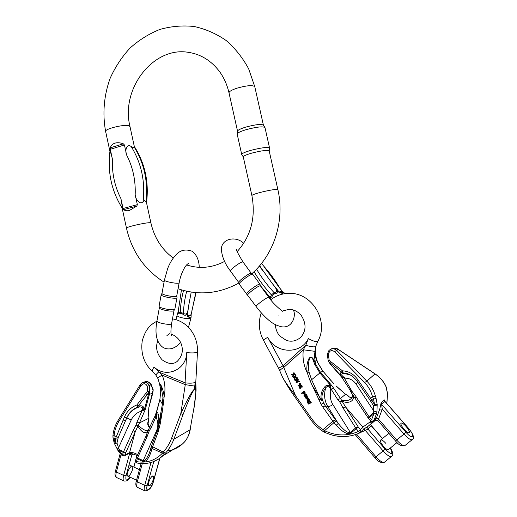 <?xml version="1.0" encoding="UTF-8"?>
<svg xmlns="http://www.w3.org/2000/svg" width="517" height="517" viewBox="0 0 517 517"><rect width="100%" height="100%" fill="white"/><g stroke="black" fill="none" stroke-linecap="round" stroke-linejoin="round"><path stroke-width="0.78" d="M181.454 289.856L178.397 310.303C178.287 312.371 178.921 313.082 180.291 312.423L183.432 313.289C187.968 316.566 188.143 308.5 188.66 305.76L187.6 313.683C186.198 315.551 184.608 315.725 182.818 314.207L181.758 313.522L180.633 313.599C179.082 314.142 178.268 313.489 178.197 311.635L177.021 315.37C176.93 316.016 178.255 316.74 181.002 317.548C186.301 318.808 189.61 318.983 190.928 318.078L188.466 327.364M191.128 314.73L191.103 317.147L190.418 317.949L187.484 316.591L187.193 315.835L191.128 314.73L195.775 292.609M187.6 313.683L187.193 315.835M161.168 294.774L159.068 306.31L159.352 307.886C159.217 309.618 172.697 312.184 173.919 310.659L174.055 310.433M164.425 280.104L162.015 293.255C160.903 294.858 176.362 297.798 176.711 296.054L176.73 295.931M177.001 297.475L176.982 297.65C176.607 299.543 159.992 296.383 161.194 294.645M159.068 306.31C158.926 308.158 173.428 310.917 174.733 309.289L174.882 308.992M191.251 292.06L191.135 292.538L191.245 292.06M178.41 310.045L177.887 313.302M183.529 290.444C181.545 298.206 180.465 305.534 180.291 312.423L180.633 313.599M186.702 291.213C184.711 299.013 183.619 306.374 183.432 313.289L182.818 314.207M177.854 313.257L177.46 314.239M178.21 311.544L178.41 309.961M308.3 402.627L308.707 403.641M310.801 402.174L310.672 401.541L309.728 401.114M311.228 402.517L310.717 402.181L311.228 402.517L309.095 404.029M296.073 375.794L295.55 375.42L296.073 375.794L294.864 376.712L296.9 377.164L297.223 377.701L295.168 377.281L294.457 379.678L295.44 377.345M294.457 379.678L294.173 379.207L294.8 377.197L294.154 377.042L293.275 377.714L294.367 377.093M305.12 395.867L304.687 394.645M305.528 396.242L305.075 395.867L305.528 396.242L305.127 396.3M305.237 396.261L304.616 396.261C303.608 395.427 303.679 394.626 304.823 393.838L306.006 394.309L305.825 396.035L306.458 395.175L306.297 394.29L305.243 393.78M307.156 395.783L306.646 395.427L307.156 395.783L306.07 397.198M307.919 397.037L307.402 396.675L307.919 397.037L306.814 398.407M308.675 398.29L308.158 397.935L308.675 398.29L306.116 399.053L305.883 398.659L307.079 397.192L305.398 397.864L306.962 397.327M321.07 404.236L312.371 385.747L321.6 400.475C320.197 395.667 321.238 391.143 324.715 386.903C325.904 385.372 327.5 384.952 329.503 385.656L329.103 382.341L331.326 385.055L329.503 385.656L329.743 386.154L330.221 386.147L329.445 384.086L319.887 372.977L311.602 379.724L320.353 399.008L321.6 400.475L322.537 400.436L325.193 405.8L322.834 407.105L321.07 404.236L323.564 403.195L321.07 404.236M282.043 376.111L282.192 376.46C284.098 380.434 288.538 386.813 295.504 395.583L311.292 418.182C314.536 422.803 318.453 426.603 323.047 429.582L324.553 430.68L324.204 432.07M307.958 399.376L307.402 399.35L308.817 400.268M307.673 399.402L308.649 400.404L308.778 399.596L308.113 399.318L308.442 399.279M308.113 399.318L307.945 398.917L308.746 399.008L309.321 400.287L307.77 401.799L309.605 400.261L309.037 398.988L308.39 398.84M300.784 384.079L298.548 385.973L301.075 384.066L300.642 383.847L301.075 384.066M300.403 383.776L300.752 383.847M297.514 378.179L296.984 377.791L297.514 378.179L295.821 380.228M298.535 379.866L297.954 379.394L298.535 379.866L296.9 381.934M299.485 381.436L298.955 381.048L299.485 381.436L296.222 382.612L295.976 382.199L297.689 379.995M297.43 380.008L295.181 380.887L297.676 380.014M291.258 374.36L291.536 374.825L293.094 374.883L292.544 376.505L292.822 376.964L293.527 374.903L295.278 374.967L295.02 374.534L293.662 374.476L294.141 373.087L293.863 372.628L293.242 374.457L291.258 374.36L293.249 374.437M293.863 372.628L294.438 373.08L293.953 374.47L295.31 374.528L295.278 374.967M293.811 374.915L292.822 376.964M301.779 387.298L301.631 386.173L300.816 385.921L300.293 386.218L301.056 386.671L300.461 388.312L299.744 388.273C298.748 387.388 299.065 386.47 300.7 385.533L301.934 385.979L302.07 387.285L302.219 385.966L301.191 385.462M300.396 388.357L301.346 386.658L300.584 386.205L300.92 385.889M304.61 391.563L304.106 391.22L304.61 391.563L304.313 391.783L305.153 392.694L303.712 393.999L304.196 393.922M303.712 393.999L303.162 393.922L302.691 392.804L301.754 393.508L302.645 393.036M388.629 449.409L388.345 449.641C386.167 450.785 378.263 440.594 380.803 439.941C381.921 439.754 383.569 440.865 385.747 443.276M406.181 426.506C403.971 424.082 402.336 422.938 401.263 423.074C398.859 423.604 406.963 433.808 408.992 432.787L409.231 432.606C409.606 431.449 408.592 429.414 406.181 426.506M372.02 423.223L367.994 426.292M375.975 419.798L372.104 423.139M384.745 401.082L384.176 399.79L381.087 402.976L379.762 409.057L382.263 409.141L378.767 418.544L376.505 417.833L379.762 409.057M330.667 349.266C333.097 347.741 335.617 347.805 338.234 349.453L375.193 374.037C379.917 377.274 383.446 381.307 385.779 386.134L387.588 393.754L386.916 402.627M338.189 349.33L375.045 373.849L366.831 381.158C370.883 385.288 373.746 390.277 375.42 396.145L376.04 398.271L373.539 399.169L372.479 396.545C370.954 391.065 368.33 386.393 364.601 382.528L334.538 351.657C331.462 349.692 329.394 350.604 328.334 354.384L329.129 359.942L328.431 361.066L330.266 363.787L330.634 363.393L328.282 361.112L330.169 363.91L342.028 376.899C340.238 374.482 339.921 373.041 341.084 372.57L342.532 373.397C340.994 374.741 342.028 376.337 345.64 378.173L342.015 377.604L341.75 377.035L342.092 377.488M376.04 398.271L377.19 404.339L376.958 411.946L376.421 414.02L373.326 413.051L373.83 411.118L373.196 405.244L369.636 399.563L371.432 402.213M376.143 417.975L375.542 418.628M363.664 429.226L362.979 429.743M328.831 350.668L328.877 350.616C331.358 348.277 333.976 348.193 336.729 350.377L334.538 351.657M314.963 351.153L315.286 350.494L316.133 357.473L317.768 362.863C315.842 359.095 314.911 355.192 314.963 351.153L315.635 346.61L314.401 355.922L315.596 364.194L320.579 372.44L329.103 382.341M331.326 385.055L333.639 388.157L331.119 389.12L330.79 391.104C331.41 387.653 327.345 384.642 325.62 388.189C322.278 391.989 321.251 396.067 322.537 400.436M331.752 381.365L333.788 383.575M336.231 386.186L345.537 394.303L347.631 395.531C348.923 397.185 350.455 397.76 352.232 397.256M333.639 388.157L341.756 400.481C346.487 401.308 349.925 400.345 352.058 397.592L352.058 397.579C352.846 395.692 352.704 394.245 351.631 393.243L351.631 393.243C356.762 399.247 349.931 404.837 342.047 401.153L345.492 406.86L342.939 407.861L339.759 401.929L337.756 399.641L331.119 389.12L330.221 386.147L331.533 385.314M352.019 397.314C350.397 397.521 349.201 397.121 348.426 396.119L345.446 394.07M279.891 371.07L278.527 368.24L283.083 365.823L295.504 395.583L294.774 396.772M308.358 338.564C313.121 341.175 316.262 342.112 317.793 341.388L315.635 346.61C313.819 347.191 310.53 346.739 305.78 345.253L308.358 338.564C300.668 354.862 275.71 353.731 267.709 337.31L263.315 339.96C258.778 331.132 258.099 322.123 261.279 312.921M315.292 350.319L315.952 346.177M364.601 382.528L366.831 381.158L336.729 350.377L338.124 349.285C337.517 348.613 335.914 348.258 333.329 348.219M385.779 386.134L385.734 385.85C383.343 381.048 379.808 377.061 375.129 373.901M386.496 388.021L387.582 394.019M387.162 401.166L387.207 400.824M331.778 381.397L333.517 383.44M316.139 357.48L317.768 362.863L322.711 371.038L319.887 372.977L314.808 364.563L312.914 359.457C311.493 356.691 310.226 356.917 309.114 360.136C308.087 364.265 308.113 368.414 309.185 372.595L311.602 379.724L309.961 380.428L307.356 373.028C306.426 368.408 306.788 363.929 308.455 359.586C311.273 353.434 314.472 360.439 315.596 364.194L314.808 364.563M333.736 383.679L333.523 383.297M337.756 399.641L340.289 398.652L345.537 394.303L336.147 385.953M405.244 445.299L404.798 445.667C403.008 445.919 400.3 444.045 396.668 440.045L403.984 434.06L382.263 409.141L381.649 404.436L384.958 401.354M370.65 424.315L371.2 425.588L370.676 424.295M368.13 426.182L367.658 426.732L367.981 429.116L371.154 425.646L370.611 424.347M363.91 429.058L368.259 426.079M336.205 425.252L333.982 422.641L324.553 430.68C336.069 436.102 347.379 436.342 358.481 431.398L356.174 428.703L350.81 433.207C347.411 434.81 342.545 432.16 336.205 425.252L338.234 423.481L327.72 406.465L325.193 405.8L338.234 423.481C343.837 430.299 347.844 433.291 350.255 432.458L355.612 427.947L358.197 426.906L345.492 406.86L362.876 427.094L371.116 421.187M342.319 377.552L342.028 376.899L343.928 377.41L352.012 391.375L356.013 396.662L355.295 398.109M350.526 375.09L343.288 373.145L341.983 372.311L342.474 370.831C348.639 371.154 353.686 374.017 357.622 379.42L372.059 400.416L374.612 404.805L373.196 405.244C374.883 406.129 376.214 405.826 377.19 404.339L374.612 404.805L373.539 399.169L370.741 401.173M341.084 372.57L341.983 372.311L330.634 363.393L331.106 361.926L342.474 370.831L343.288 373.145L342.532 373.397L348.387 374.127M357.622 379.42L356.814 380.79C352.568 375.697 348.387 373.164 344.283 373.209L348.736 374.269M314.698 351.302L303.317 349.789L305.78 345.253L283.083 365.823L267.709 337.31M282.185 376.447L279.859 371.006C279.749 370.256 280.97 369.157 283.523 367.703L303.317 349.789C302.342 357.906 303.692 365.655 307.356 373.028L309.185 372.595M311.292 418.182L310.491 419.3M282.192 376.46C285.539 382.948 289.727 389.702 294.748 396.733L310.517 419.339M336.018 420.877L333.982 422.641L332.858 421.2L323.047 429.582L322.892 431.333M328.185 360.879L329.129 359.942L331.106 361.926M327.332 354.52L328.334 354.384M375.42 396.145L372.479 396.545L369.636 399.563L358.843 383.73M343.928 377.41L345.64 378.173C350.015 378.373 353.538 380.409 356.219 384.28L373.83 411.118L376.958 411.946M359.619 382.302L358.804 383.666L356.859 380.855M350.81 433.207L332.806 404.481C330.415 400.449 329.743 395.99 330.79 391.104L329.743 386.154M332.806 404.481C330.893 405.994 329.2 406.653 327.72 406.465C324.476 400.882 323.778 394.794 325.62 388.189L324.715 386.903M374.903 420.373L376.195 418.279M341.756 400.481L342.047 401.153L339.759 401.929L341.756 400.481M350.7 388.467L349.951 389.85L351.017 392.209L352.012 391.375L351.373 392.926M342.002 377.578L349.996 389.921M356.013 396.662L369.009 416.683L368.253 418.124M330.13 383.536L329.445 384.086M341.886 377.423L330.169 363.91M378.767 418.544L377.824 420.534M367.736 426.583L367.923 429.175L360.414 432.555M381.087 402.976L381.649 404.436L405.935 432.264L403.984 434.06C407.635 438.073 410.336 439.967 412.094 439.741L404.798 445.667C401.431 446.333 398.323 444.743 395.466 440.898L396.668 440.045L378.438 419.022L376.337 418.098M363.987 429.013L365.338 430.493M342.939 407.861L356.174 428.703L358.197 426.906L360.504 429.601L362.876 427.094L363.199 429.504L364.575 428.587L364.02 429.007L383.22 451.044C386.813 455.025 389.527 456.866 391.375 456.556L391.828 456.201M305.398 397.864L305.159 397.463L306.646 395.427M306.872 395.802L306.277 396.946M305.986 396.966L305.663 397.366L307.402 396.675M307.628 397.062L307.008 398.174M306.717 398.2L308.158 397.935M308.384 398.31L306.116 399.053M307.208 400.061L307.621 400.74L308.261 400.694L307.66 399.841L307.208 400.061L307.602 399.803M307.331 400.429L307.499 400.035M307.621 400.74L307.615 400.41M307.77 401.799L306.82 399.932L307.382 399.357M298.251 385.986L298.038 385.63L300.009 384.144L299.207 383.717L299.505 383.491M300.118 383.788L300.642 383.847M295.181 380.887L294.916 380.447L296.984 377.791M297.223 378.186L295.401 380.396L297.954 379.394M298.244 379.872L297.495 381.223M297.204 381.236L296.448 382.134L298.955 381.048M299.194 381.449L296.222 382.612M299.582 386.878L300.267 386.47L299.582 386.878L299.627 387.634L299.873 386.865M299.627 387.634L300.312 387.924L300.829 387.343L299.996 386.477M300.306 387.931L299.918 387.621M304.868 394.251L305.269 394.174L304.868 394.251L305.605 395.479L305.715 394.523L304.978 394.2M305.78 395.266L305.153 394.232M305.534 396.054L304.578 394.471L304.39 395.557L304.972 395.822M304.681 395.841L305.075 395.867M293.275 377.714L293.042 377.326L295.55 375.42M295.782 375.801L294.864 376.712M294.574 376.719L296.9 377.164M296.609 377.171L296.932 377.707M303.052 393.327L303.744 393.56L304.397 392.338L303.983 392.08L303.052 393.327L304.015 392.086M303.712 393.573L303.337 393.308M301.754 393.508L301.534 393.146L304.106 391.22M304.022 391.802L304.707 391.86M304.423 391.873L304.998 392.138M304.707 392.151L305.153 392.694M304.862 392.713L303.912 393.941M308.714 402.278L309.728 401.547L308.714 402.278L309.082 402.775L308.998 402.258M309.457 403.053L309.082 402.775M308.791 402.795L309.496 403.034L310.187 402.336L309.709 401.541M308.649 404.094L307.531 402.814L307.854 402.252M308.016 402.653L308.681 403.654L309.076 403.396C308.054 402.678 308.106 401.942 309.237 401.198L310.265 401.16M309.974 401.186L310.672 401.541M310.387 401.56L310.717 402.181M310.937 402.543L308.804 404.048M404.068 429.336C401.36 425.995 400.423 423.908 401.263 423.074C403.279 422.04 411.383 432.199 408.992 432.787C407.926 432.923 406.284 431.766 404.068 429.336M110.289 149.303L112.415 159.171C111.452 154.809 110.625 152.224 109.934 151.416L105.623 131.441C104.408 129.082 123.014 124.332 128.455 125.631L129.967 126.471L134.297 146.447L133.224 147.623L131.189 146.531C126.581 143.144 124.739 150.822 126.587 154.913L124.435 144.973L110.289 149.303L110.308 147.81C111.032 145.471 112.59 143.913 114.981 143.131C117.417 142.421 120.19 142.647 123.311 143.816L124.435 144.973M146.524 202.774L150.893 222.924L149.51 222.717C144.333 222.762 125.553 227.176 126.471 228.126L122.115 207.944C122.212 206.018 121.812 202.903 120.92 198.599L123.059 208.519L137.348 204.635L136.792 206.089L129.508 210.413C127.072 211.039 125.12 210.787 123.647 209.663L123.059 208.519M137.348 204.635L135.183 194.638C135.189 199.11 140.081 205.449 143.131 201.611L144.702 200.538L146.531 202.813M269.189 150.899L277.881 189.629C276.13 189.048 270.32 189.965 260.439 192.382C254.92 193.862 252.07 194.915 251.895 195.549L243.281 156.903C243.397 155.998 246.189 154.745 251.676 153.142C261.505 150.621 267.347 149.872 269.189 150.899L269.551 148.217M105.623 131.441C102.347 113.759 103.917 95.29 110.224 78.112C115.252 66.99 121.838 56.993 129.993 48.107C138.924 40.08 148.857 33.864 159.805 29.463C171.114 26.257 182.591 25.268 194.224 26.503C205.676 29.036 216.319 33.708 226.155 40.513C235.274 48.43 242.783 57.885 248.683 68.897L254.784 86.72C252.781 84.956 246.906 85.421 237.148 88.123C231.732 89.926 229.018 91.503 229.005 92.853L237.549 131.189C237.742 130.09 240.508 128.727 245.853 127.079C255.495 124.519 261.344 123.867 263.399 125.127L264.859 127.369M269.564 148.017L264.969 127.537C262.772 126.219 256.484 126.93 246.098 129.677C240.347 131.441 237.368 132.895 237.167 134.039L241.717 154.473C241.833 153.484 244.838 152.121 250.726 150.389C261.298 147.668 267.58 146.88 269.564 148.017L269.57 148.043M241.82 154.641L243.281 156.916M148.586 482.529C150.143 478.141 151.72 475.989 153.303 476.086C155.178 477.256 150.279 487.518 148.618 485.883L148.586 482.529M128.707 475.931C131.066 474.677 133.884 467.258 132.339 466.373C130.588 464.66 125.612 474.787 127.615 476.028L127.867 476.144M184.543 441.912L185.067 441.285C187.581 438.054 189.248 434.222 190.075 429.789L193.804 408.74C195.904 396.281 196.37 389.766 195.219 389.204L195.284 388.79L196.066 389.896L195.807 381.759M195.794 384.512L195.142 385.928L195.284 388.79L194.289 389.269C191.91 391.156 187.406 399.298 180.776 413.684L171.489 438.539C169.589 443.56 166.901 447.987 163.404 451.819L162.454 453.157L164.593 454.088L165.434 453.17C169.072 449.157 171.877 444.523 173.835 439.256L190.075 429.789L193.804 408.74M137.671 454.643L137.483 454.553C134.22 452.782 131.596 452.097 129.612 452.517L135.228 431.753L137.923 426.098C141.587 432.361 144.889 434.067 147.843 431.217M118.199 451.037L118.826 450.378L123.253 452.407L122.245 455.729M141.91 410.304L142.078 410.789L136.973 422.027L136.107 424.955L133.024 430.719L135.228 431.753L125.76 452.64L119.11 449.603L116.978 443.017L118.257 437.46L126.749 417.839C129.114 412.572 132.837 408.966 137.916 407.008L139.687 406.834C143.319 407.228 143.571 408.779 140.43 411.48L145.264 409.613L143.804 409.251C143.972 406.769 142.724 405.619 140.062 405.806L139.687 406.834C133.89 408.488 129.599 412.172 126.82 417.878L125.444 420.89L123.175 419.966L115.453 438.862L115.155 443.088L116.978 443.017L114.587 443.832L117.294 449.137L118.406 448.065L131.221 419.966C133.218 415.804 136.288 412.98 140.43 411.48L143.804 409.251L143.894 409.871M165.434 453.17L151.442 446.197L157.09 431.159L158.183 431.824L160.167 424.134L162.577 409.903L157.956 428.276L159.094 428.8L157.95 428.289M148.838 407.648L153.032 390.316L151.145 384.932C148.974 381.772 146.557 380.867 143.907 382.218M147.991 430.732C145.335 430.881 142.123 429.097 138.369 425.388L145.264 409.613L149.31 394.704L149.73 391.757L149.335 385.695C147.72 382.283 145.271 381.384 141.981 383.007L140.004 385.023L140.941 385.714C143.48 382.981 145.574 383.11 147.229 386.096L147.435 391.259L148.793 391.944L148.385 394.788L147.216 394.684L148.793 391.944L149.73 391.757L147.435 391.259L136.843 404.985L137.916 407.008L138.149 406.026L136.843 404.985C131.228 407.137 127.111 411.112 124.494 416.909L123.175 419.966M117.863 420.812C115.045 425.413 113.404 430.409 112.926 435.799L113.01 438.054L113.953 438.177L114.115 435.708C114.554 430.635 116.105 425.924 118.768 421.562L140.941 385.714M195.142 385.928L195.161 382.457C192.86 383.265 189.493 383.381 185.067 382.819L185.28 384.648L180.776 413.684L183.108 414.434C188.647 399.893 192.356 391.647 194.224 389.682L195.219 389.204M149.872 427.481C147.655 426.215 147.177 423.824 148.431 420.327L148.088 418.615L148.883 407.474M142.925 461.423C146.098 462.043 148.877 458.644 151.248 451.231L152.011 448.459L162.454 453.157C155.287 460.55 146.621 463.368 136.462 461.61L137.225 458.812L142.925 461.423L143.209 460.634L137.509 458.023L146.977 436.93L149.271 430.771L150.912 428.16L155.998 416.825L156.593 418.499C156.347 415.099 156.767 413.645 157.84 414.136L157.898 414.227M158.04 427.966L158.622 425.485C159.191 420.76 158.984 416.773 157.982 413.542C157.646 412.359 157.149 412.288 156.496 413.335L156.735 410.873L159.85 399.486M150.26 450.268L149.213 453.351C146.88 458.579 144.883 461.009 143.209 460.634L156.418 431.062C158.234 426.751 158.292 422.563 156.593 418.499L156.25 413.432L159.895 399.673L160.742 390.962C160.567 387.685 158.68 380.635 160.916 385.915L162.939 397.153L162.39 404.229L158.124 427.637M156.011 413.186L155.998 416.825L154.854 416.398L148.437 429.84L149.271 430.771L148.036 430.571L145.839 436.458L146.977 436.93M162.577 409.903L164.102 397.075C165.692 389.346 165.046 382.031 162.164 375.129L154.079 367.031C166.106 378.606 186.378 369.978 186.747 352.6L185.067 382.819L158.641 371.956C156.774 373.675 155.882 374.767 155.966 375.232L157.956 378.606C157.905 377.843 159.307 376.686 162.164 375.129L185.28 384.648L194.773 386.102L195.161 382.457L195.801 381.863L197.5 351.877C196.24 352.962 192.66 353.201 186.747 352.6M156.018 375.31L152.379 371.368C152.03 370.683 152.593 369.235 154.079 367.031M157.982 378.664L159.611 384.073M162.939 397.153L164.102 397.075C164.186 392.203 160.399 382.225 159.63 384.176L160.729 390.807M194.773 386.102L194.224 389.682M171.489 438.539L173.835 439.256L183.108 414.434M145.548 381.578C147.442 381.139 149.335 382.147 151.242 384.609L149.335 385.695L147.229 386.096M139.997 385.029L117.876 420.786L118.768 421.562M112.926 435.799L114.115 435.708L118.257 437.46M113.01 438.054L114.289 443.289L115.155 443.088L113.953 438.177L115.453 438.862L117.727 438.998M118.063 450.818L119.11 449.603L118.826 450.378L122.613 454.773L125.127 455.005L125.76 452.64L123.253 452.407L133.024 430.719M163.501 404.456L162.39 404.229L159.895 399.673L160.742 390.962M150.279 450.197L151.248 451.231M157.976 414.44L157.982 413.542M156.431 413.839L156.024 413.154L156.509 411.687M132.914 453.952L130.95 453.428L132.746 453.926L132.223 454.223L132.869 453.932M137.923 426.098L138.369 425.388L136.107 424.955L137.923 426.098M148.431 429.892L148.043 430.551L148.424 429.86M136.973 422.027L139.163 423.068L148.088 418.615L148.844 407.622L152.819 393.017M156.657 411.164L156.554 411.875M149.768 427.714L150.912 428.16M136.385 457.506L137.509 458.023L137.225 458.812L136.385 457.506L145.839 436.464M140.062 405.806L138.149 406.026L147.216 394.684L145.91 393.644M144.295 409.716L148.385 394.788L152.799 393.075L153.187 390.038M128.804 453.519L131.667 455.057L132.223 454.223M129.017 453.713L129.256 453.312M117.004 477.708L116.584 477.508C115.711 476.7 115.64 474.871 116.364 472.021L123.641 475.44L129.696 453.299M132.623 453.991L131.809 454.986L133.38 454.107M148.127 422.777L148.314 421.633M149.936 427.339C148.043 425.136 147.584 422.945 148.553 420.76L148.327 421.588M193.998 408.43L196.079 390.251M153.213 389.799L153.032 390.316L153.213 389.799L151.255 384.635M148.599 420.573L148.353 418.046M153.336 479.44L153.303 476.086C151.675 474.419 146.738 484.694 148.618 485.883C150.214 485.961 151.785 483.815 153.336 479.44M283.717 292.228L283.73 292.241C284.027 292.596 282.805 292.758 280.072 292.725L278.715 292.118L277.642 290.657C277.655 292.622 276.582 293.714 274.437 293.934L273.189 294.36L272.517 295.453C271.852 297.566 270.779 297.954 269.305 296.622L267.625 294.451M271.063 299.53L269.305 296.622M252.567 274.204L250.771 273.293C248.25 273.622 238.04 281.351 238.705 282.424L230.569 271.192M268.775 297.294L260.452 285.888L259.902 285.811C257.427 286.263 247.055 294.089 247.772 294.968L247.824 295.039M246.531 294.134L246.363 294.024C245.581 293.061 256.729 284.634 259.392 284.169L259.986 284.253L260.452 285.882M282.599 311.273C281.532 310.581 273.461 304.28 268.821 297.359L268.297 297.32C265.893 297.882 255.463 305.709 256.102 306.478L239.235 284.163M259.928 284.169L252.761 274.346L252.141 274.23C249.44 274.592 238.447 282.915 239.158 284.046L239.164 284.072M259.683 265.699L263.709 271.845L259.334 266.106M259.553 265.848L272.058 283.232L277.926 290.509L272.058 283.232C273.855 285.765 279.981 291.801 274.12 292.693L274.437 293.934M267.638 294.47L268.446 295.369C270.003 297.081 270.979 296.913 271.367 294.864L274.12 292.693C267.211 285.138 261.356 277.299 256.555 269.17M263.03 265.344L261.583 263.373M277.926 290.509L278.993 291.969L279.884 292.351C283.29 292.506 284.156 292.254 282.482 291.601L279.871 288.266M254.034 271.69C258.791 279.716 264.568 287.446 271.367 294.864L272.517 295.453M283.723 292.241L282.482 291.601L279.884 292.351L280.072 292.725M190.947 317.955L191.103 317.147M159.346 307.854L156.961 320.863C155.798 322.763 171.192 325.697 171.592 323.655L171.618 323.513M199.252 267.341C199.116 263.315 198.276 255.702 191.936 251.184C186.32 249.142 181.473 249.879 177.396 253.395C172.096 258.468 169.059 264.775 167.624 268.659L164.445 280.001C163.359 281.455 178.843 284.395 179.166 282.799C180.582 274.191 185.493 264.09 188.795 263.45L187.07 264.387M191.135 292.538L188.66 305.76M191.122 315.564L187.484 316.591M312.371 385.747L309.961 380.428M335.229 419.869L332.858 421.2L322.834 407.105M367.981 429.116L385.184 449.234L374.903 457.694M390.283 448.058C393.431 454.882 391.731 455.27 385.184 449.234M371.154 425.646L382.425 438.597M384.176 399.79L384.726 401.224L408.643 428.561C415.487 436.186 412.786 440.245 405.935 432.264M386.742 403.396L386.878 402.885L386.729 403.383M351.017 392.209L368.421 418.35L369.577 417.439L369.009 416.683L373.326 413.051L373.901 413.807L369.577 417.439L371.561 419.739L373.901 413.807L376.421 414.02L374.082 420.069L373.093 421.174M331.61 381.203L322.808 370.993L331.171 380.848M270.701 299.815C276.259 295.465 282.599 293.32 289.72 293.365C312.268 292.829 329.342 321.27 317.793 341.388L317.936 341.117M387.576 393.592L386.878 402.885M408.643 428.561L408.676 428.47C413.671 434.816 414.808 438.571 412.094 439.741L412.521 439.411M384.706 461.965L384.221 462.366C382.347 462.696 379.627 460.88 376.053 456.899L356.665 434.222M377.746 420.45L395.453 440.885M370.191 422.034L372.059 423.19M310.497 419.306C313.871 424.127 317.968 428.115 322.789 431.268L324.211 432.076C336.27 437.776 348.161 438.041 359.877 432.878L360.827 432.044L359.877 432.878L358.481 431.398L360.504 429.601L360.827 432.044L362.591 430.157M371.561 419.739L373.907 420.399C372.86 421.652 371.691 421.73 370.405 420.644L371.561 419.739M357.77 382.179L356.219 384.28M320.353 399.008L318.698 399.725M135.183 194.638C135.738 180.375 132.875 167.133 126.587 154.913M112.415 159.171C111.872 173.26 114.709 186.404 120.92 198.599M146.007 201.656C148.205 181.583 144.243 163.353 134.136 146.944M131.189 146.531C141.361 163.042 145.342 181.402 143.131 201.611M136.792 206.089L123.647 209.663M110.308 147.81L123.311 143.816M153.53 481.224L153.329 481.501C151.326 489.244 144.85 493.612 147.177 485.541L153.795 461.545M153.329 481.501L159.74 458.346M130.064 477.172C126.6 481.45 125.276 480.939 126.09 475.64L131.809 454.986M133.78 467.038L135.467 460.828M136.346 457.603L136.915 455.509M167.288 450.986C173.15 450.197 178.3 447.78 182.74 443.735L184.382 442.093M152.412 462.049L158.7 459.044L164.593 454.088M137.483 454.553L137.367 455.315M151.429 446.229L151.042 447.418L152.011 448.459L158.183 431.824M124.494 416.909L131.221 419.966M137.218 455.645C136.365 455.031 129.657 452.75 129.114 453.325L129.612 452.517L125.127 455.005L124.623 455.82L128.649 453.583M156.418 431.062L157.026 431.327M152.547 371.51L152.379 371.368C144.004 363.606 140.611 353.531 142.194 341.136C145.678 328.159 151.164 324.392 156.91 321.16M137.037 463.025L135.525 460.563L136.268 457.842M124.132 456.084L124.623 455.82L122.206 455.69L118.193 451.024L117.294 449.137M151.016 462.482L144.721 485.347L137.296 481.857L142.291 463.587M120.177 453.577L115.491 471L116.364 472.021L121.062 454.553M126.09 475.64L123.641 475.44C122.91 478.303 122.968 480.131 123.815 480.926L124.267 481.127M137.793 487.531L137.393 487.344C136.585 486.562 136.546 484.733 137.296 481.857L136.385 480.784L141.096 463.542M147.177 485.541L144.721 485.347C143.972 488.229 143.991 490.058 144.779 490.833L145.206 491.021M159.055 423.882L160.167 424.134M280.046 294.793C282.541 293.184 283.911 292.519 284.143 292.809L284.783 293.688M251.288 273.325L243.1 262.1L242.492 261.945C239.882 262.177 229.626 270.003 230.498 271.102C225.082 264.097 222.052 256.962 221.392 249.692C220.946 238.996 235.397 235.287 243.707 243.255M278.715 292.118L281.991 291.149M278.812 286.819L264.019 266.688M174.029 310.51L171.592 323.655C170.759 330.182 170.713 334.085 171.457 335.352M179.166 282.799L176.711 296.054M166.842 335.242C166.933 335.669 167.741 335.132 169.272 333.633M176.032 319.668L177.001 315.493M180.549 342.377C178.223 345.421 171.508 351.638 163.288 347.611C156.645 342.991 154.538 334.079 156.961 320.863M176.982 297.65L174.856 309.127M173.919 310.659L174.733 309.289M161.995 293.333L161.304 294.503M176.736 295.924L177.008 297.488M196.053 292.635L191.813 311.111M177.189 314.556L177.512 314.032M328.877 350.616L327.267 354.455L328.282 361.112M282.424 311.053L289.068 309.328C293.766 309.437 297.811 311.46 301.204 315.389C306.432 323.487 306.29 330.79 300.784 337.291C296.241 341.097 291.414 342.118 286.302 340.348L279.897 336.095C277.403 333.491 275.832 329.652 275.173 324.573M278.527 368.24L263.308 339.947M385.753 385.895L386.535 387.937M322.802 370.986L317.852 362.792M348.122 395.796L347.547 395.389M355.263 434.707L374.915 457.707C377.746 461.513 380.855 463.07 384.221 462.366L391.375 456.556C393.54 455.412 393.204 452.556 390.374 447.987M384.952 401.354L408.676 428.47M382.509 438.532L371.161 425.381M388.874 433.285L380.803 439.941M367.703 426.628L374.903 420.366L377.753 420.45M371.452 402.245L370.805 401.263M376.202 418.272L375.348 418.705M368.421 418.35L370.405 420.644M388.345 449.641L397.024 442.558M126.471 228.126C131.874 251.598 144.405 269.603 164.051 282.133M178.061 288.757C198.735 295.73 219.008 293.824 238.88 283.051M251.837 273.719C274.372 254.047 284.957 220.035 277.881 189.629M150.893 222.924C154.318 237.742 161.756 249.44 173.208 258.015M186.566 264.924C198.812 268.924 210.936 268.039 222.937 262.261L224.604 261.382M251.895 195.549C255.896 217.508 250.984 236.198 237.161 251.617M229.005 92.853C227.176 84.898 224.029 77.809 219.563 71.585C211.169 60.579 200.719 54.156 188.214 52.314C153.484 46.336 120.474 88.64 129.967 126.471M254.784 86.72L263.405 125.133M237.549 131.176L237.193 133.832M146.531 202.806C149.09 182.113 145.012 163.327 134.297 146.447M122.115 207.95C111.491 190.896 107.426 172.058 109.934 151.416M135.506 460.641L136.882 462.993C146.718 464.777 155.384 462.379 162.887 455.8L182.74 443.735L185.138 441.227C187.736 437.893 189.442 433.976 190.269 429.472M158.532 425.51C159.055 421.103 158.868 417.393 157.963 414.395L157.911 414.253M197.5 351.877C198.095 336.573 188.647 321.774 172.484 318.847M157.756 340.903C155.346 347.411 156.793 353.712 162.099 359.806C168.141 364.142 173.182 364.666 177.221 361.377C181.732 356.736 183.257 351.554 181.797 345.828C180.42 340.289 176.872 336.347 171.14 334.001M114.289 443.289L114.58 443.825M150.279 450.184L151.022 447.496M155.895 413.542L154.854 416.392M115.472 471.077C114.574 474.283 114.942 476.428 116.584 477.508L123.815 480.926C126.536 481.508 128.655 480.274 130.181 477.23M159.889 458.243L153.504 481.301C151.953 487.615 149.045 490.788 144.779 490.833L137.393 487.344C135.758 486.316 135.415 484.158 136.359 480.862M132.268 454.184L132.688 453.978M157.924 428.386L157.103 431.126M148.095 423.733L148.566 419.701M133.903 467.097L135.46 461.377M136.708 456.795L137.037 455.567M139.422 469.656L129.017 464.835M136.54 480.215L127.615 476.028M284.104 292.751L283.788 292.325M256.102 306.478C261.557 313.974 268.633 320.411 271.244 322.104C273.771 324.094 277.177 325.652 281.474 326.776C292.939 328.599 296.267 314.898 293.313 309.974M278.999 315.112L278.954 315.777M243.029 262.003C237.497 252.852 235.377 248.593 236.676 249.213L236.657 249.795M238.705 282.424L239.158 284.046M267.67 294.509L260.381 285.623M253.065 274.773L252.238 273.357M263.224 265.557C269.738 272.769 275.264 280.292 279.8 288.118M282.566 291.607L279.432 287.62M263.489 265.912L261.602 263.353"/></g></svg>
